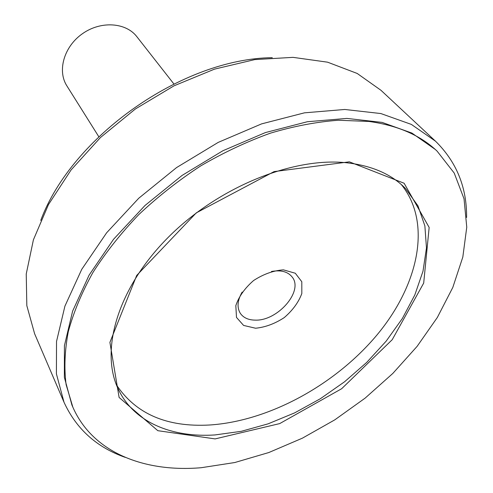 <?xml version="1.0" encoding="UTF-8"?>
<svg xmlns="http://www.w3.org/2000/svg" width="493" height="493" viewBox="0 0 493 493"><rect width="100%" height="100%" fill="white"/><g stroke="black" fill="none" stroke-linecap="round" stroke-linejoin="round"><path stroke-width="0.74" d="M125.247 457.375C96.727 447.367 76.31 428.99 64.01 402.239L56.412 373.885L56.522 341.483L64.91 306.159L81.739 269.351L106.654 232.764L138.749 198.241L176.568 167.577L218.226 142.385L261.586 123.885L304.446 112.835L344.78 109.471L380.855 113.55L411.378 124.421L435.485 141.177C456.487 161.815 466.865 187.241 466.612 217.468M435.485 141.177L380.99 90.311L357.209 73.463L327.599 62.186L293.039 57.354L254.801 59.591L214.498 69.137L174.023 85.819L135.378 108.971L100.504 137.485L71.103 169.912L48.462 204.595L33.407 239.82L26.24 273.972L26.825 305.654L34.615 333.736L64.01 402.239M40.746 220.414C71.892 136.376 182.669 58.519 272.29 57.687M349.34 161.84L404.118 183.248L429.156 227.439L423.69 283.087L392.237 339.677L341.649 388.73L279.716 423.592L215.121 438.906L157.828 430.691L119.109 397.45L109.908 342.376L136.69 275.458L196.276 212.871L274.083 171.601L349.34 161.84M368.906 121.444L338.364 120.249C316.568 121.863 293.933 126.165 270.466 133.147C246.839 141.645 223.6 152.553 200.743 165.888C178.478 180.438 157.822 196.682 138.773 214.615C120.958 233.238 105.675 252.545 92.912 272.524C81.77 292.577 73.568 312.272 68.299 331.604C64.725 350.461 63.998 368.135 66.111 384.62L72.847 407.144C92.672 452.568 144.246 472.559 201.162 467.721L234.797 462.526L268.839 452.525L302.425 438.154L334.772 419.863L365.134 398.122L392.816 373.441L417.115 346.357L437.34 317.467L452.802 287.45L462.822 257.056L466.76 227.181L464.036 198.815L454.226 173.074L437.106 151.148C420.467 135.328 397.734 125.425 368.906 121.444M173.863 83.927L136.851 36.685C125.943 22.388 100.837 20.644 82.473 33.69C63.979 46.545 57.114 70.758 66.869 85.862L98.779 136.69M437.106 151.148L435.381 149.521L411.914 133.073L382.118 122.4L346.844 118.412L307.379 121.728L265.4 132.574L222.916 150.729L182.083 175.428L145.01 205.476L113.538 239.302L89.11 275.119L72.619 311.132L64.423 345.667L64.367 377.318L71.898 404.969L72.847 407.144M242.162 292.072C237.392 300.422 236.788 307.521 240.344 313.363C243.431 317.775 248.361 320.025 255.14 320.123C277.645 321.171 303.916 290.962 292.127 276.974C287.838 271.649 280.955 269.813 271.477 271.47M255.577 328.227L243.597 325.429L236.492 317.418L235.82 305.648C238.828 296.589 244.762 288.208 253.612 280.511C263.533 274.09 273.473 270.54 283.426 269.856L295.301 273.239L301.802 281.737L301.821 293.532C298.561 302.308 292.694 310.331 284.221 317.615C274.804 323.747 265.259 327.284 255.577 328.227M116.453 384.91C135.902 413.941 166.88 427.308 209.389 425.015C268.593 421.312 334.901 385.082 376.72 335.277C418.31 285.601 432.441 223.193 401.413 184.647M214.948 434.943L241.256 431.32L268.063 423.857L294.666 412.869L320.388 398.701L344.607 381.742L366.724 362.404L386.161 341.15L402.368 318.484L414.81 294.974L422.994 271.236L426.47 247.954L424.874 225.886L417.959 205.84L405.628 188.653C391.676 174.245 371.956 165.611 346.468 162.752C291.955 156.916 216.113 188.049 166.314 239.284C116.36 290.494 99.746 352.372 118.795 390.228C134.564 422.544 172.193 437.778 214.948 434.943"/></g></svg>
